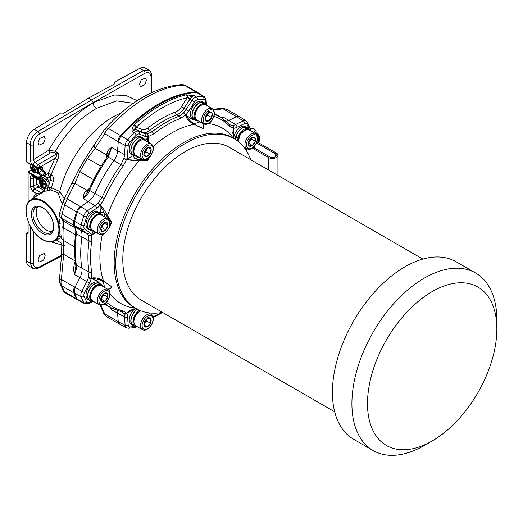 <?xml version="1.0" encoding="UTF-8"?>
<svg xmlns="http://www.w3.org/2000/svg" width="523" height="523" viewBox="0 0 523 523"><rect width="100%" height="100%" fill="white"/><g stroke="black" fill="none" stroke-linecap="round" stroke-linejoin="round"><path stroke-width="0.78" d="M256.08 133.98A4.406 2.543 0 0 0 256.178 133.443L256.178 131.646A4.406 2.543 180 0 1 255.067 133.332M45.468 175.074L48.096 173.61A2.203 1.157 -119.2 0 0 49.626 176.323L46.495 178.068A1.321 0.765 120 0 0 45.593 179.67L43.755 177.67L44.919 175.382L45.174 176.532L47.364 178.572L48.927 181.265L48.757 187.044A2.203 0.83 -165.8 0 1 49.862 187.162A2.203 0.83 -165.8 0 1 51.424 187.764A2.203 1.556 -84.3 0 1 50.483 189.96L46.501 191.032A2.203 1.719 87.7 0 0 47.247 188.175L48.757 187.044A2.203 0.732 -115.8 0 0 48.881 187.522A2.203 0.732 -115.8 0 0 50.483 189.96L56.589 192.189L58.138 193.34L62.198 204.166M37.146 167.929L36.767 167.138L33.322 165.15A2.203 1.275 -60 0 1 34.799 162.496L33.295 159.763A2.203 1.275 0 0 1 30.21 159.75L30.21 144.793L26.562 142.681L26.562 161.803L36.767 167.693L39.421 168.007M475.623 273.013L456.141 261.762A102.488 59.171 120 0 0 377.161 289.219A102.488 59.171 120 0 0 332.425 392.368A102.488 59.171 120 0 0 353.653 439.281L373.134 450.532A102.488 59.171 -60 0 1 351.907 403.612A102.488 59.171 -60 0 1 396.643 300.47A102.488 59.171 -60 0 1 475.623 273.013A102.488 59.171 -60 0 1 496.85 319.932L496.85 328.928A91.473 52.81 120 0 0 432.168 291.586A91.473 52.81 120 0 0 367.492 403.612A91.473 52.81 120 0 0 432.175 440.954A91.473 52.81 120 0 0 496.85 328.928M37.14 172.276A3.857 2.229 -120 0 0 37.218 172.237L38.074 171.74A3.857 2.229 -120 0 0 38.663 168.654A3.857 2.229 -120 0 0 38.552 168.314M37.218 172.237A3.857 2.229 -120 0 0 37.806 169.145A3.857 2.229 -120 0 0 37.427 168.177M37.009 172.355A4.406 2.543 -120 0 0 37.918 172.387A9.917 5.727 -120 0 1 39.957 172.446M44.717 175.061A0.994 0.575 120 0 0 45.364 174.185A0.994 0.575 120 0 0 45.213 173.388A0.994 0.575 120 0 0 44.717 173.44A0.994 0.575 120 0 0 44.069 174.316A0.994 0.575 120 0 0 44.22 175.107A0.994 0.575 120 0 0 44.717 175.061M34.302 188.672A2.203 0.804 133.9 0 0 32.341 190.941L33.322 191.693A2.203 1.275 -60 0 1 34.799 189.045L33.295 186.312L36.512 184.325L36.512 178.716M34.309 177.447L33.295 177.951L33.59 177.049M30.21 177.931L30.21 186.293A2.203 1.275 0 0 0 33.295 186.312L33.295 177.951A2.203 1.275 180 0 1 30.21 177.931C30.288 176.316 31.001 175.591 32.341 175.748A2.203 1.608 -79.1 0 0 33.479 177.009L33.779 177.14A2.203 1.275 -60 0 1 33.322 176.133L36.767 178.121L39.8 178.618L44.233 176.879M50.45 152.84A2.203 1.183 58.3 0 1 48.835 150.179L55.431 151.278L57.68 152.794A2.203 1.36 124.1 0 1 56.549 153.925L54.3 152.402L50.45 152.84L34.799 162.496L38.244 164.49A2.203 1.275 -60 0 0 36.767 167.138A2.203 1.275 0 0 0 39.8 167.183A2.203 1.138 -120 0 0 38.244 164.49L56.549 153.925C56.935 155.338 56.386 156.854 54.889 158.476L48.096 173.61A2.203 0.595 -159.7 0 1 50.966 174.558A2.203 0.595 -159.7 0 1 51.045 174.61L51.81 175.107A2.203 1.347 123.2 0 1 50.391 176.82L50.234 180.507A2.203 0.686 -162.3 0 1 53.248 181.37L51.424 187.764L59.759 191.47L64.29 198.655M133.391 103.273L116.551 100.874L96.467 108.366C86.256 114.694 78.796 120.597 74.089 126.082C66.382 134.359 60.165 142.753 55.431 151.278A2.203 1.36 124.1 0 1 54.3 152.402M139.51 84.38L140.517 86.635L144.812 84.615L146.401 80.254L145.394 77.999L141.099 80.019L139.51 84.38M38.081 259.774L39.127 262.049L43.572 260.121L45.22 255.793L44.174 253.511L39.728 255.446L38.081 259.774M46.501 191.032A24.594 14.199 -120 0 0 44.566 191.307L36.264 196.269M61.864 237.305L60.223 236.873L58.883 235.402C59.557 232.192 59.557 228.263 58.883 223.628L60.328 217.339M38.081 142.792L39.127 145.074L43.572 143.139L45.22 138.817L44.174 136.536L39.728 138.471L38.081 142.792M38.055 179.52L38.055 184.338A1.105 0.634 0 0 0 36.512 184.325L37.604 186.633A1.105 0.405 133.9 0 0 38.591 185.495L38.833 185.685A1.105 0.634 -60 0 1 38.094 187.012L37.604 186.633M40.938 178.689A4.962 2.863 60 0 1 42.768 179.154A4.962 2.863 60 0 1 46.011 183.521A4.962 2.863 60 0 1 45.246 187.496A4.962 2.863 60 0 1 42.768 187.254A4.962 2.863 60 0 1 39.624 183.181A4.962 2.863 60 0 1 39.983 179.134M41.147 178.598A4.962 2.863 60 0 1 42.925 179.062A4.962 2.863 60 0 1 46.161 183.436A4.962 2.863 60 0 1 45.403 187.404A4.962 2.863 60 0 1 45.324 187.45M45.05 186.973A4.406 2.543 60 0 1 42.925 186.711A4.406 2.543 60 0 1 40.068 182.9A4.406 2.543 60 0 1 40.644 179.343M42.768 186.803A4.406 2.543 60 0 1 39.885 182.919A4.406 2.543 60 0 1 40.565 179.382A4.406 2.543 60 0 1 42.768 179.605A4.406 2.543 60 0 1 45.651 183.488A4.406 2.543 60 0 1 44.971 187.018A4.406 2.543 60 0 1 42.768 186.803M42.533 233.382A15.782 9.113 60 0 1 31.38 214.057A15.782 9.113 60 0 1 42.533 207.618A15.782 9.113 60 0 1 43.278 208.076A15.782 9.113 60 0 1 53.666 226.067A15.782 9.113 60 0 1 42.533 233.382M43.651 208.324A14.605 8.433 -120 0 0 43.311 208.121A14.605 8.433 -120 0 0 36.172 207.311A14.605 8.433 -120 0 0 33.727 218.96A14.605 8.433 -120 0 0 43.311 231.977A14.605 8.433 -120 0 0 50.777 232.604A14.605 8.433 -120 0 0 53.634 225.622M118.937 140.347A123.984 71.579 120 0 0 117.852 141.615A385.719 222.693 -60 0 1 117.865 141.445A6.609 3.818 -60 0 1 120.558 135.516A127.285 73.488 -60 0 1 158.253 104.195A127.285 73.488 -60 0 1 195.955 91.989A6.609 3.818 -60 0 1 197.302 92.296A6.609 3.818 -60 0 1 197.701 92.591M37.937 206.762A14.467 8.355 -120 0 0 37.401 218.594A14.467 8.355 -120 0 0 46.429 230.061A14.467 8.355 -120 0 0 52.13 231.349M74.632 227.498A4.406 4.066 -53.6 0 0 74.443 227.374C73.521 226.642 73.527 226.433 74.469 226.76L75.874 230.931A2.203 1.275 0 0 0 75.855 231.094L75.855 231.094A2.203 1.275 0 0 0 76.502 231.996L76.371 233.801C74.835 245.182 74.835 255.623 76.371 265.122C76.783 267.926 76.149 271.058 74.469 274.523C73.527 270.921 73.521 267.214 74.443 263.396L75.436 261.14M77.92 300.058A6.609 3.818 -60 0 1 77.463 299.856A6.609 3.818 -60 0 1 76.521 298.842A127.285 73.488 -60 0 1 73.808 292.841A6.609 3.818 -60 0 1 74.58 287.094A385.719 222.693 -60 0 1 74.671 286.918L75.064 287.147A385.719 222.693 -60 0 1 79.934 277.68A12.121 7.002 120 0 0 81.908 268.319A110.203 63.629 -60 0 1 81.908 236.991A12.121 7.002 120 0 0 79.934 229.911L74.469 226.76L76.502 231.996M205.683 103.868A383.189 221.236 120 0 0 205.434 100.985A4.079 2.354 120 0 0 203.774 99.246A2.203 1.687 -92.6 0 0 202.924 96.369A6.283 3.628 -60 0 1 204.277 96.709L198.152 92.813A6.596 3.805 120 0 0 196.726 92.453A127.266 73.482 120 0 0 159.038 104.665A127.266 73.482 120 0 0 121.343 135.973A6.596 3.805 120 0 0 118.656 141.89A385.699 222.687 120 0 0 118.643 142.047L117.852 141.615M181.527 106.633L186.162 109.497A385.392 222.504 -60 0 1 192.026 100.383A6.283 3.628 -60 0 1 194.844 97.585A6.283 3.628 -60 0 1 196.38 97.017L194.347 95.735A6.387 3.687 120 0 0 192.791 96.317A6.387 3.687 120 0 0 189.921 99.154A385.49 222.563 120 0 0 184.057 108.268A12.349 7.132 -60 0 1 178.323 114.053A12.349 7.132 -60 0 1 176.807 114.779A2.203 1.477 69.5 0 1 175.571 111.981A10.146 5.858 120 0 0 176.82 111.386A10.146 5.858 120 0 0 181.527 106.633A387.693 223.837 -60 0 1 187.28 97.696A125.004 72.174 120 0 0 136.248 127.161L132.182 131.626C131.822 129.325 132.417 127.167 133.966 125.154L134.293 124.834A127.207 73.442 -60 0 1 160.26 105.417A127.207 73.442 -60 0 1 186.227 94.846L194.347 95.735L187.28 97.696A2.203 1.589 -102.9 0 0 186.227 94.846M248.164 128.397A9.917 5.727 120 0 0 247.144 127.488L245.581 126.586A9.917 5.727 120 0 0 243.169 126.161A9.917 5.727 120 0 0 233.689 137.967M247.144 127.488A9.917 5.727 120 0 0 244.725 127.056A9.917 5.727 120 0 0 235.2 139.321M135.215 308.531A9.917 5.727 120 0 0 133.437 310.152A9.917 5.727 120 0 0 131.299 324.528L132.862 325.424A9.917 5.727 120 0 0 134.163 325.855M137.137 309.165A9.917 5.727 120 0 0 134.999 311.054A9.917 5.727 120 0 0 132.862 325.424M133.725 308.877A2.752 1.275 -128.3 0 0 133.731 308.949L126.769 313.329A2.203 1.674 154.7 0 1 123.833 313.996L121.983 311.898M100.573 284.198A9.917 5.727 120 0 0 99.553 283.289L97.991 282.387A9.917 5.727 120 0 0 95.578 281.962A9.917 5.727 120 0 0 87.158 289.945A9.917 5.727 120 0 0 88.073 299.568L89.636 300.47A9.917 5.727 120 0 0 90.93 300.902M99.553 283.289A9.917 5.727 120 0 0 97.134 282.865A9.917 5.727 120 0 0 88.72 290.84A9.917 5.727 120 0 0 89.636 300.47M100.573 213.606A9.917 5.727 120 0 0 99.553 212.698L97.991 211.795A9.917 5.727 120 0 0 89.073 215.986A9.917 5.727 120 0 0 86.615 227.355A9.917 5.727 120 0 0 88.073 228.976L89.636 229.878A9.917 5.727 120 0 0 90.93 230.31M99.553 212.698A9.917 5.727 120 0 0 90.629 216.888A9.917 5.727 120 0 0 88.171 228.25A9.917 5.727 120 0 0 89.636 229.878M143.805 138.732A9.917 5.727 120 0 0 142.779 137.824L141.223 136.921A9.917 5.727 120 0 0 129.724 146.348A9.917 5.727 120 0 0 131.299 154.102L132.862 155.004A9.917 5.727 120 0 0 134.163 155.436M142.779 137.824A9.917 5.727 120 0 0 131.286 147.251A9.917 5.727 120 0 0 132.862 155.004M204.938 103.436A9.917 5.727 120 0 0 203.911 102.528L202.355 101.625A9.917 5.727 120 0 0 194.569 104.437A9.917 5.727 120 0 0 192.438 118.806L193.994 119.708A9.917 5.727 120 0 0 195.295 120.14M203.911 102.528A9.917 5.727 120 0 0 196.132 105.332A9.917 5.727 120 0 0 193.994 119.708M203.99 124.16L203.316 128.58L194.053 124.265C189.463 122.055 186.606 118.996 185.475 115.086A2.203 0.804 -136.8 0 0 183.41 112.968L183.645 112.713A12.454 7.191 120 0 0 186.162 109.497L188.685 111.131A14.657 8.46 -60 0 1 185.73 114.923L185.508 115.067A2.203 1.216 175.8 0 1 185.475 115.086L180.363 118.505A108.215 62.479 120 0 0 167.046 124.847A108.215 62.479 120 0 0 153.723 133.881L148.199 136.608A2.203 1.582 -97.2 0 0 147.257 133.842L152.069 131.835A109.863 63.427 -60 0 1 165.588 122.657A109.863 63.427 -60 0 1 179.114 116.217L183.41 112.968A2.203 0.83 -138 0 1 185.508 115.067L190.104 120.885L194.275 123.997L194.053 124.265A101.325 58.498 -60 0 0 171.544 133.071A101.325 58.498 -60 0 0 153.082 146.518M162.548 312.408A98.082 56.628 -60 0 1 137.327 309.263A98.082 56.628 -60 0 1 120.741 231.101A98.082 56.628 -60 0 1 185.142 143.564A98.082 56.628 -60 0 1 235.376 139.432A98.082 56.628 -60 0 1 250.713 159.705M237.318 140.765A9.643 5.57 120 0 1 237.514 139.098L235.827 136.889A9.643 5.57 120 0 0 235.383 139.432L233.859 138.464L233.435 128.168L229.741 126.357A108.215 62.479 120 0 0 213.946 116.309M250.491 130.691A9.643 5.57 120 0 0 248.955 128.848L247.006 127.723A9.643 5.57 120 0 0 244.653 127.311A9.643 5.57 120 0 0 236.187 135.79L237.775 138.013L238.56 137.915M248.955 128.848A9.643 5.57 120 0 0 246.601 128.436A9.643 5.57 120 0 0 237.775 138.013M106.587 302.268A108.215 62.479 120 0 0 123.18 310.924L126.592 313.212L135.719 308.426L137.327 309.263A9.643 5.57 120 0 0 135.078 311.211A9.643 5.57 120 0 0 132.999 325.188L134.947 326.313A9.643 5.57 120 0 0 137.314 326.725M139.451 310.276A9.643 5.57 120 0 0 137.026 312.336A9.643 5.57 120 0 0 134.947 326.313M102.9 286.493A9.643 5.57 120 0 0 101.364 284.649L99.416 283.525A9.643 5.57 120 0 0 97.062 283.113A9.643 5.57 120 0 0 88.884 290.873A9.643 5.57 120 0 0 89.773 300.228L91.721 301.353A9.643 5.57 120 0 0 94.068 301.764A9.643 5.57 120 0 0 94.088 301.764M101.364 284.649A9.643 5.57 120 0 0 99.01 284.237A9.643 5.57 120 0 0 90.832 291.997A9.643 5.57 120 0 0 91.721 301.353M102.9 215.901A9.643 5.57 120 0 0 102.783 215.639A9.643 5.57 120 0 0 101.364 214.057A9.643 5.57 120 0 0 92.689 218.137A9.643 5.57 120 0 0 90.296 229.185A9.643 5.57 120 0 0 91.721 230.761A9.643 5.57 120 0 0 94.088 231.173M101.364 214.057L99.416 212.933A9.643 5.57 120 0 0 90.741 217.012A9.643 5.57 120 0 0 88.348 228.061A9.643 5.57 120 0 0 89.773 229.636L91.721 230.761M146.126 141.027A9.643 5.57 120 0 0 144.59 139.183L142.642 138.059A9.643 5.57 120 0 0 131.463 147.225A9.643 5.57 120 0 0 132.999 154.762L134.947 155.887A9.643 5.57 120 0 0 137.294 156.305L137.301 156.292M144.59 139.183A9.643 5.57 120 0 0 133.411 148.349A9.643 5.57 120 0 0 134.947 155.887M196.079 120.591A9.643 5.57 120 0 1 195.053 119.662L192.712 117.891A9.643 5.57 120 0 0 194.131 119.466L196.079 120.591A9.643 5.57 120 0 0 198.446 121.003M207.265 105.731A9.643 5.57 120 0 0 205.722 103.887L203.774 102.763A9.643 5.57 120 0 0 196.21 105.496A9.643 5.57 120 0 0 192.418 117.139L194.661 119.015L195.341 118.276M205.722 103.887A9.643 5.57 120 0 0 198.158 106.62A9.643 5.57 120 0 0 194.661 119.015M251.373 137.909A5.093 2.942 -60 0 1 253.23 137.072A5.093 2.942 -60 0 1 254.734 137.477L255.276 141.269L252.472 145.492L249.118 145.924L248.569 142.125L251.373 137.909L254.734 137.477A5.093 2.942 -60 0 1 255.276 141.269A5.093 2.942 -60 0 1 252.472 145.492A5.093 2.942 -60 0 1 249.118 145.924A5.093 2.942 -60 0 1 248.569 142.125A5.093 2.942 -60 0 1 251.373 137.909M150.461 323.24A5.093 2.942 -60 0 1 149.009 325.43A5.093 2.942 -60 0 1 147.166 326.816L144.263 326.032L144.662 321.678L147.95 318.102L150.853 318.886L150.461 323.24L147.166 326.816A5.093 2.942 -60 0 1 144.263 326.032A5.093 2.942 -60 0 1 144.662 321.678A5.093 2.942 -60 0 1 147.95 318.102A5.093 2.942 -60 0 1 150.853 318.886A5.093 2.942 -60 0 1 150.461 323.24L146.564 320.991L144.917 322.783A4.406 2.543 -60 0 1 144.211 323.436M104.881 301.294A5.093 2.942 -60 0 1 103.024 302.131A5.093 2.942 -60 0 1 101.527 301.725L100.978 297.933L103.783 293.71L107.143 293.279L107.686 297.071L104.881 301.294L101.527 301.725A5.093 2.942 -60 0 1 100.978 297.933A5.093 2.942 -60 0 1 103.783 293.71A5.093 2.942 -60 0 1 107.143 293.279A5.093 2.942 -60 0 1 107.686 297.071A5.093 2.942 -60 0 1 104.881 301.294L100.913 299.051M102.201 231.493A5.093 2.942 -60 0 1 101.037 230.486A5.093 2.942 -60 0 1 100.756 228.525L102.881 223.942L106.463 222.327L107.908 225.295L105.783 229.878L102.201 231.493L100.756 228.525A5.093 2.942 -60 0 1 102.881 223.942A5.093 2.942 -60 0 1 106.463 222.327A5.093 2.942 -60 0 1 107.908 225.295A5.093 2.942 -60 0 1 105.783 229.878A5.093 2.942 -60 0 1 102.201 231.493M144.002 154.723A5.093 2.942 -60 0 1 144.204 152.468A5.093 2.942 -60 0 1 145.309 150.094L148.865 147.408L151.121 149.349L149.813 153.978L146.257 156.665L144.002 154.723L145.309 150.094A5.093 2.942 -60 0 1 148.865 147.408A5.093 2.942 -60 0 1 151.121 149.349A5.093 2.942 -60 0 1 149.813 153.978A5.093 2.942 -60 0 1 146.257 156.665A5.093 2.942 -60 0 1 144.002 154.723M205.794 115.956A5.093 2.942 -60 0 1 207.245 113.772A5.093 2.942 -60 0 1 209.089 112.38L211.992 113.164L211.599 117.525L208.304 121.101L205.402 120.316L205.794 115.956L209.089 112.38A5.093 2.942 -60 0 1 211.992 113.164A5.093 2.942 -60 0 1 211.599 117.525A5.093 2.942 -60 0 1 208.304 121.101A5.093 2.942 -60 0 1 205.402 120.316A5.093 2.942 -60 0 1 205.794 115.956M251.112 138.157A4.406 2.543 -60 0 1 250.929 139.079A4.406 2.543 -60 0 1 249.974 141.132A4.406 2.543 -60 0 1 248.51 142.727M103.521 293.959A4.406 2.543 -60 0 1 103.338 294.88A4.406 2.543 -60 0 1 102.384 296.933A4.406 2.543 -60 0 1 100.919 298.528M103.515 223.458A4.406 2.543 -60 0 1 102.953 225.335A4.406 2.543 -60 0 1 101.691 227.23A4.406 2.543 -60 0 1 100.88 227.963M146.734 148.65A4.406 2.543 -60 0 1 146.571 149.415A4.406 2.543 -60 0 1 144.198 153.03L145.917 151.729L149.813 153.978M207.873 113.321A4.406 2.543 -60 0 1 206.055 117.06A4.406 2.543 -60 0 1 205.343 117.721M37.859 170.465A3.635 2.099 -120 0 0 37.689 169.217M34.407 172.616A3.014 1.739 -120 0 0 35.564 170.073A3.014 1.739 -120 0 0 32.779 167.131A3.014 1.739 -120 0 0 31.622 169.674A3.014 1.739 -120 0 0 34.407 172.616M33.197 168.694L32.452 169.609L32.753 168.955A9.911 7.472 -84.3 0 1 32.583 167.824L33.086 167.87A9.911 7.472 -84.3 0 0 33.256 169.007L33.969 169.759A9.911 3.105 163.5 0 0 34.864 169.753A9.512 3.465 80.9 0 0 35.074 170.452A9.911 3.105 163.5 0 1 34.178 170.459L33.877 171.113L34.943 170.021M34.087 171.59L33.832 172.028A9.512 5.322 134.9 0 0 34.08 172.06A9.512 5.322 134.9 0 0 34.335 172.08A9.911 7.472 -84.3 0 1 33.877 171.113M422.846 259.081L229.224 147.296A88.165 50.901 120 0 0 161.287 170.916A88.165 50.901 120 0 0 122.8 259.643A88.165 50.901 120 0 0 141.06 299.999L334.681 411.791M32.583 167.824L33.093 167.89M32.452 169.609A9.911 3.105 163.5 0 1 31.844 169.445A9.512 8.956 -39.2 0 0 32.053 170.152L33.616 169.615M33.832 172.028A9.911 7.472 -84.3 0 1 33.374 171.06L32.661 170.308A9.911 3.105 163.5 0 1 32.053 170.152M37.663 169.132A3.635 2.099 -120 0 0 37.257 168.125M146.564 320.991L146.741 319.03A4.406 2.543 -60 0 1 144.917 322.783L144.198 323.567M207.879 113.314L207.703 115.276L205.33 117.845M146.8 148.597L145.917 151.729M103.946 223.197L101.887 227.629L100.854 228.093M103.652 293.841L103.789 294.822L100.985 299.045M251.236 138.039L251.38 139.02L248.503 143.25M208.095 110.915L211.992 113.164M207.703 115.276L211.599 117.525M205.304 119.368L208.304 121.101M148.257 147.702L151.121 149.349M142.361 154.416L146.257 156.665M101.887 227.629L105.783 229.878M104.116 223.105L107.908 225.295M103.789 294.822L107.686 297.071M144.171 325.09L147.166 326.816M146.956 316.637L150.853 318.886M251.38 139.02L255.276 141.269M248.575 143.243L252.472 145.492M195.053 119.662L195.7 118.963M237.514 139.098L238.298 139M148.271 142.263L148.199 136.608A2.203 1.157 178 0 1 148.159 136.627A2.203 1.556 -96.2 0 0 147.257 133.842L147.002 133.875A2.203 1.654 -96.6 0 1 147.931 136.745A14.657 8.46 -60 0 1 144.969 136.366A2.203 1.798 -66.9 0 0 144.492 133.555A12.454 7.191 120 0 0 147.002 133.875M235.827 136.889L236.86 136.758M95.278 231.866L91.29 235.134A2.203 1.157 62 0 1 91.29 235.173L91.695 241.325A108.215 62.479 120 0 0 91.695 272.084L91.29 278.216C95.225 277.236 99.305 278.184 103.528 281.06L103.41 281.381L98.631 279.328L102.665 281.008M106.869 289.029C109.621 289.082 111.314 288.506 111.948 287.317C109.791 284.996 106.94 283.015 103.41 281.381M102.318 234.454A101.325 58.498 -60 0 0 103.528 281.06L111.942 286.983L108.405 289.716M138.628 157.057A16.115 9.303 -60 0 1 135.228 158.894L126.618 159.365A2.203 1.713 118 0 1 126.592 159.41L123.18 166.124A108.215 62.479 120 0 0 104.345 198.753L100.239 205.062C102.711 207.533 105.143 211.044 107.535 215.594L106.869 216.267L104.11 212.796A2.752 1.85 -9.9 0 0 100.351 213.24L100.037 205.382A2.203 0.667 -137 0 0 97.919 203.212L101.933 197.694A109.863 63.427 -60 0 1 121.055 164.568L123.833 158.332A12.454 7.191 120 0 0 124.526 154.625A385.392 222.504 -60 0 1 125.167 145.42A6.283 3.628 -60 0 1 127.723 139.785A126.958 73.298 -60 0 1 134.267 132.881L132.182 131.626A6.387 3.687 120 0 1 133.744 130.404A6.387 3.687 120 0 1 136.614 129.933L138.621 131.214A385.392 222.504 -60 0 1 144.492 133.555L142.478 132.273A385.49 222.563 120 0 0 136.614 129.933A2.203 1.791 -69.6 0 1 136.013 127.292A2.203 0.935 43.1 0 0 133.966 125.154M109.385 227.067L111.196 222.131L106.869 216.267M150.729 155.691L147.251 160.777L139.36 160.463A101.325 58.498 -60 0 0 107.535 215.594L111.772 222.334L109.078 227.825M144.969 136.366A383.189 221.236 120 0 0 139.138 134.045A4.079 2.354 120 0 0 137.307 134.339A4.079 2.354 120 0 0 136.307 135.124A124.755 72.03 120 0 0 129.881 141.91A4.079 2.354 120 0 0 128.22 145.571A383.189 221.236 120 0 0 127.579 154.723A14.657 8.46 -60 0 1 126.769 159.084L126.618 159.365A2.203 0.543 -164.8 0 1 123.735 158.678A2.203 0.569 -163.7 0 0 126.592 159.41C129.985 160.319 134.241 160.672 139.36 160.463L139.615 159.548L146.8 160.371L150.225 156.331M194.275 123.997C197.387 126.193 200.499 127.671 203.624 128.436C204.421 127.337 204.088 125.585 202.623 123.173M190.346 121.127L193.582 123.546M190.267 121.029A2.752 2.21 137.7 0 1 190.437 118.146L185.73 114.923A2.203 0.713 -136.1 0 0 183.645 112.713M147.323 141.72L148.159 136.627L145.832 140.439M123.833 158.332A2.203 0.667 -163 0 0 126.769 159.084L133.731 155.416A2.752 1.85 69.9 0 0 135.228 158.894L139.615 159.548M96.67 208.265A383.189 221.236 120 0 0 89.06 213.391A2.203 1.144 -124.6 0 0 87.406 210.821A385.392 222.504 -60 0 1 95.062 205.663A2.203 1.183 -123.3 0 1 96.67 208.265A14.657 8.46 -60 0 0 100.037 205.382L98.167 202.957A2.203 0.569 -136.3 0 1 100.239 205.062A2.203 1.713 122 0 1 100.207 205.108L104.11 212.796A16.115 9.303 -60 0 1 104.214 216.659M96.225 232.408L91.29 235.173A2.203 1.582 157.2 0 1 88.426 235.742L88.322 235.507A12.454 7.191 120 0 0 86.792 233.493A385.392 222.504 -60 0 1 81.83 229.584A6.283 3.628 -60 0 1 81.098 224.975A126.958 73.298 -60 0 1 83.804 215.855A6.283 3.628 -60 0 1 87.406 210.821L81.098 206.951A6.596 3.805 120 0 0 77.319 212.233A127.266 73.482 120 0 0 74.599 221.373A6.596 3.805 120 0 0 75.371 226.211A385.699 222.687 120 0 0 75.456 226.276L74.671 225.851A385.719 222.693 -60 0 1 74.58 225.773A6.609 3.818 -60 0 1 73.808 220.928A127.285 73.488 -60 0 1 76.521 211.789A6.609 3.818 -60 0 1 80.313 206.487A385.719 222.693 -60 0 1 80.457 206.389A123.984 71.579 120 0 0 79.901 207.964M98.834 279.4A2.752 2.21 -77.7 0 0 96.415 280.988L91.29 278.262L88.426 277.491A2.203 0.804 -163.2 0 0 91.29 278.216A2.203 1.216 64.2 0 1 91.29 278.262L98.958 279.419M128.22 325.162A2.203 1.392 174.9 0 1 125.167 325.365A6.283 3.628 -60 0 0 126.527 327.797L128.423 328.209A2.203 1.687 87.4 0 0 129.881 326.908A4.079 2.354 120 0 1 128.22 325.162A383.189 221.236 120 0 1 127.579 316.748A14.657 8.46 -60 0 0 126.769 313.329L123.735 313.787A2.203 1.739 153.9 0 0 126.592 313.212L130.319 310.296L135.751 308.446M232.768 132.888L233.435 128.168A2.203 1.739 -93.9 0 0 232.5 125.402L232.728 125.383A12.454 7.191 120 0 0 235.592 124.526A385.392 222.504 -60 0 1 243.241 120.852A6.283 3.628 -60 0 1 246.026 120.813L239.9 116.917A6.596 3.805 120 0 0 236.978 116.956A385.699 222.687 120 0 0 236.847 117.015L236.056 116.551A385.719 222.693 -60 0 1 236.2 116.485A6.609 3.818 -60 0 1 239.05 116.4A6.609 3.818 -60 0 1 239.449 116.694M203.774 99.246A124.755 72.03 120 0 0 197.348 99.886A4.079 2.354 120 0 0 196.347 100.253A4.079 2.354 120 0 0 194.517 102.07L187.528 97.553A2.203 1.484 -99.1 0 0 186.58 94.781M180.363 118.505A2.203 1.477 -110.5 0 0 179.114 116.217L176.807 114.779A109.98 63.499 120 0 0 163.268 121.225A109.98 63.499 120 0 0 149.728 130.41A12.349 7.132 -60 0 1 148.212 131.443A12.349 7.132 -60 0 1 142.478 132.273A2.203 1.798 -66.9 0 1 141.995 129.462A387.693 223.837 -60 0 0 136.248 127.161A2.203 0.85 -132.8 0 0 134.293 124.834M89.06 213.391A4.079 2.354 120 0 0 86.72 216.666A124.755 72.03 120 0 0 84.059 225.622A4.079 2.354 120 0 0 84.536 228.616A383.189 221.236 120 0 0 89.466 232.5A14.657 8.46 -60 0 1 91.27 234.873L91.29 235.134A2.203 1.556 156.2 0 1 88.426 235.742L89.093 240.913L76.371 233.801A2.203 1.026 -172.2 0 1 75.724 232.925L75.796 229.97M88.322 235.507A2.203 1.654 156.6 0 0 91.27 234.873L93.427 231.212M252.276 148.133L268.521 157.515A5.511 3.184 0 0 0 274.529 158.201A5.511 3.184 0 0 0 277.929 155.266A5.511 3.184 0 0 0 276.314 153.01L258.454 142.701M253.269 147.355L269.691 156.835A3.857 2.229 0 0 0 273.895 157.318A3.857 2.229 0 0 0 276.275 155.266A3.857 2.229 0 0 0 275.15 153.69L257.303 143.387M259.683 140.602L259.683 136.627L258.395 138.451L258.395 142.38L259.683 140.602L258.166 142.884A1.105 0.634 -120 0 0 258.395 142.38L256.152 143.675M249.17 128.985A124.755 72.03 120 0 0 246.934 124.167A4.079 2.354 120 0 0 244.594 123.598A383.189 221.236 120 0 0 236.984 127.252A14.657 8.46 -60 0 1 233.618 128.259L233.461 128.181A2.203 1.765 -95 0 0 232.5 125.402L230.048 124.866L221.863 118.028L215.09 113.726A110.203 63.629 -60 0 0 214.469 113.341M232.728 125.383A2.203 1.674 -94.7 0 1 233.618 128.259L233.31 136.477M80.457 206.389L80.843 206.618A385.719 222.693 -60 0 1 88.367 201.551A12.121 7.002 120 0 0 94.794 193.634A110.203 63.629 -60 0 1 113.975 160.411A12.121 7.002 120 0 0 117.616 150.886A385.719 222.693 -60 0 1 118.244 141.844M89.466 282.982A383.189 221.236 120 0 0 84.536 292.56L81.83 291.246A385.392 222.504 -60 0 1 86.792 281.609L89.466 282.982A14.657 8.46 -60 0 0 91.27 278.524A2.203 0.713 -163.9 0 1 88.322 277.824L89.093 272.143A109.863 63.427 -60 0 1 89.093 240.913A2.203 1.033 -172 0 0 91.695 241.325M74.599 293.279A127.266 73.482 120 0 0 77.319 299.28A6.596 3.805 120 0 0 78.339 300.333L84.778 303.693A6.283 3.628 -60 0 1 83.804 302.686A126.958 73.298 -60 0 1 81.098 296.698A6.283 3.628 -60 0 1 81.83 291.246L75.371 287.552A6.596 3.805 120 0 0 74.599 293.279L81.098 296.698A2.203 1.634 158.6 0 0 84.059 296.103A124.755 72.03 120 0 0 86.72 301.987A2.203 1.687 152.6 0 1 83.804 302.686L77.319 299.28M105.143 303.608A109.863 63.427 -60 0 0 112.033 308.256L104.92 304.549A110.203 63.629 -60 0 1 104.273 304.203M108.137 155.409A4.406 2.863 12.4 0 0 106.908 153.174C107.83 150.434 109.425 148.532 111.693 147.473L108.183 157.07C100.527 168.275 94.317 179.461 89.564 190.614C88.178 193.902 86.112 196.583 83.36 198.655C83.026 196.203 83.68 193.876 85.321 191.68L89.57 188.313M127.579 154.723A2.203 1.183 -176.7 0 1 124.526 154.625L111.693 147.473L107.267 156.769A2.203 0.346 -145.3 0 1 108.183 157.07L123.18 166.124M104.345 198.753L88.812 190.039L83.36 198.655L95.062 205.663A12.454 7.191 120 0 0 97.919 203.212M80.843 206.618L81.228 206.86A385.699 222.687 120 0 0 81.098 206.951M91.695 272.084A2.203 1.477 170.5 0 1 89.093 272.143L76.371 265.122A2.203 1.484 170.7 0 1 75.73 264.278L75.842 266.475L74.469 274.523L86.792 281.609A12.454 7.191 120 0 0 88.322 277.824M75.064 287.147L75.456 287.382A385.699 222.687 120 0 0 75.371 287.552M111.111 307.779L111.693 309.779L110.222 307.315M111.399 307.929L111.693 309.779L117.616 313.199A12.121 7.002 120 0 0 116.956 310.407M119.669 324.162A6.609 3.818 -60 0 1 119.211 323.959A6.609 3.818 -60 0 1 117.865 321.449A385.719 222.693 -60 0 1 117.852 321.292L118.643 321.743A385.699 222.687 120 0 0 118.656 321.887A6.596 3.805 120 0 0 120.081 324.437L126.527 327.797M226.178 121.218A12.121 7.002 120 0 0 228.93 120.395A385.719 222.693 -60 0 1 236.448 116.779M220.876 117.4L223.922 117.505L222.033 118.139M236.984 127.252A2.203 1.36 -116.4 0 0 235.592 124.526L223.922 117.505L221.772 117.969M40.238 180.618L40.624 180.84L40.624 183.089L40.781 180.749L40.238 180.618L40.238 182.867L40.624 183.089M41.402 180.389L41.794 180.618L41.794 184.665L41.951 180.527L41.402 180.389L41.402 184.442L41.794 184.665M42.964 186.24L42.572 186.011L42.572 180.167L42.964 180.389L42.964 183.089L45.298 184.442L45.298 184.887L42.964 183.54L42.964 186.24L43.121 183.632M107.869 155.854A4.406 2.438 1.8 0 0 106.718 154.716L106.908 153.174M106.346 158.123L106.718 154.716M88.413 190.908A4.406 2.517 56.6 0 1 86.713 190.522M88.178 191.379A4.406 2.994 43.3 0 1 85.321 191.68M89.466 232.5A2.203 1.798 126.9 0 1 86.792 233.493L79.934 229.911A385.719 222.693 -60 0 1 75.064 226.073M74.763 225.459A123.984 71.579 120 0 0 74.671 225.851M75.632 263.67A4.406 0.399 18.2 0 1 74.443 263.396M74.671 286.918A123.984 71.579 120 0 0 75.09 288.16M118.244 321.521A385.719 222.693 -60 0 1 117.616 313.199L124.526 316.899A12.454 7.191 120 0 0 123.833 313.996M42.572 180.167L43.121 180.298L42.964 183.089M45.298 184.887L45.455 184.351L43.121 182.998M195.955 91.989L184.129 85.157L184.939 85.157L197.302 92.296M117.865 141.445L104.731 133.738C105.267 131.861 106.6 130.175 108.738 128.691A127.285 73.488 120 0 1 146.433 97.37A127.285 73.488 120 0 1 184.129 85.157L182.553 84.563L184.939 85.157M120.558 135.516L108.738 128.691L104.62 129.338L104.227 129.828A4.406 3.158 -144.7 0 1 104.469 129.547M104.731 133.738A4.406 3.158 -144.7 0 1 104.227 129.828L104.201 129.867A4.406 3.216 -144.8 0 1 104.214 129.848M107.79 155.985A4.406 2.445 1.8 0 0 106.712 154.978L95.147 148.303A4.406 3.341 -147.7 0 1 94.539 144.283L104.201 129.867A4.406 3.216 -144.8 0 0 104.705 133.849L95.147 148.303L87.576 158.391A99.187 57.262 120 0 0 79.842 171.779L74.894 183.383L67.153 198.884L80.313 206.487M74.58 225.773L61.42 218.176A4.406 4.361 155.2 0 1 59.825 216.352L59.557 213.338L63.205 201.074L64.702 204.957L67.153 198.884A4.406 3.216 24.8 0 0 63.453 200.44L71.108 184.867A4.406 3.341 -152.4 0 1 74.894 183.383L86.968 190.359A4.406 2.523 56.7 0 0 88.485 190.758M63.309 200.832A4.406 3.158 24.7 0 1 63.433 200.486L63.433 200.486A4.406 3.158 24.7 0 1 67.068 198.962M59.687 216.025A4.406 4.347 -20.3 0 0 61.374 218.13L61.982 214.103L73.808 220.928M59.622 213.234C59.321 213.58 60.106 213.868 61.982 214.103A127.285 73.488 120 0 1 64.702 204.957L76.521 211.789M75.489 234.768L63.231 227.688L63.636 221.255L61.374 218.13M61.995 219.3L61.936 225.89A4.406 2.34 -176.3 0 0 63.231 227.688A99.187 57.262 120 0 0 63.231 240.312L63.636 254.328L61.374 279.628A4.406 0.811 -176.7 0 0 59.426 280.184L59.91 283.237L61.982 286.009C60.897 284.362 60.688 282.237 61.374 279.628M73.808 292.841L61.982 286.009A127.285 73.488 120 0 0 64.702 292.017L65.107 292.723L77.463 299.856M76.521 298.842L63.394 290.951L59.91 283.237M100.932 305.19L104.731 313.963A4.406 1.314 155 0 1 103.829 313.617L103.829 313.617A4.406 1.314 155 0 1 103.809 313.565M106.888 316.84L104.731 313.963M239.05 116.4L226.688 109.261L223.151 108.856A4.406 1.314 -95 0 0 222.399 108.248L222.399 108.248A4.406 1.314 -95 0 0 222.34 108.261M236.2 116.485L223.151 108.856M226.688 109.261L222.288 108.261A4.406 1.255 -95.7 0 1 223.033 108.889L213.652 109.948M94.539 144.283L85.883 157.586L78.313 170.714A97.115 56.066 -60 0 1 85.883 157.6L101.135 166.222M63.446 200.466A4.406 3.216 24.8 0 1 63.453 200.44L63.205 201.074M74.848 227.727L63.636 221.255A4.406 4.367 133.9 0 1 62.871 220.667L59.825 216.352A4.406 4.361 155.2 0 1 59.753 216.182M75.273 261.042L63.636 254.328A4.406 1.046 -174 0 0 61.544 254.995L61.943 238.547A4.406 2.733 176 0 0 63.231 240.312L74.599 246.876M59.432 280.151A4.406 0.889 3.7 0 1 59.426 280.106A4.406 0.889 3.7 0 1 61.42 279.498L74.58 287.094M100.07 305.066L103.783 313.519A4.406 1.255 -24.3 0 0 104.705 313.846L117.865 321.449M61.773 235.285A2.203 1.987 -20.9 0 0 58.883 235.402A23.725 13.696 60 0 1 54.32 241.07L61.864 237.337M62.034 224.145L58.883 223.628A23.725 13.696 60 0 0 42.906 200.917A23.725 13.696 60 0 0 30.609 200.008L36.342 196.21M44.919 190.431L44.566 191.307L43.435 190.091A1.105 0.634 120 0 0 44.167 188.764L44.919 190.431A1.105 0.869 -11.8 0 1 44.102 190.83L41.199 192.739A2.203 1.223 56.6 0 0 42.108 192.928M60.629 217.862A2.203 0.399 12.7 0 1 60.223 217.731M61.819 236.422A2.203 2.125 -55.1 0 0 60.223 236.873M53.248 181.37C53.967 178.735 53.49 176.65 51.81 175.107M137.163 100.717L125.938 95.395L114.151 95.036L93.186 102.626L39.473 134.163C35.734 136.791 33.675 140.341 33.295 144.806L33.295 159.763L48.835 150.179C60.818 128.874 75.6 113.105 93.186 102.881C93.238 105.077 94.33 106.908 96.467 108.366M42.736 170.138L42.736 167.242L41.945 166.752L39.8 167.785L39.8 167.183L54.889 158.476L57.661 159.894L51.045 174.61A2.203 1.347 123.2 0 1 49.626 176.323L50.391 176.82L47.364 178.572A1.321 0.765 120 0 0 46.462 180.167L45.593 179.67M38.833 185.685L44.167 188.764A26.797 15.474 60 0 1 47.247 188.175L47.09 184.92A1.321 0.765 180 0 0 48.927 184.933L50.234 180.507L48.927 181.265A1.321 0.765 180 0 1 47.09 181.246L46.462 180.167M33.295 144.806A2.203 1.275 0 0 1 30.21 144.793C30.399 139.517 32.962 135.078 37.904 131.476A2.203 1.216 59.6 0 1 39.473 134.163M36.447 196.125A2.203 1.791 52.5 0 0 36.558 193.562L41.199 192.739L34.799 189.045L38.094 187.012L43.435 190.091M33.295 230.97L33.295 263.095C33.675 267.142 35.734 268.391 39.473 266.848A2.203 1.281 62.2 0 1 38.97 267.881C36.362 269.103 34.211 269.195 32.524 268.142L30.21 263.082L30.21 226.06M26.562 142.681A11.022 6.361 -60 0 1 34.145 129.305L37.904 131.476L91.63 99.926L143.511 70.5L148.754 70.036M57.661 159.894C59.184 157.09 59.191 154.723 57.68 152.794M43.755 177.67L42.879 178.245L42.762 177.846M43.213 177.042A1.654 0.954 -114.8 0 1 42.801 177.833L39.388 179.409A1.654 0.954 -114.8 0 0 39.8 178.618L39.8 177.565L36.767 177.565L37.146 176.898L39.421 176.885L41.565 175.689L36.401 172.708M39.388 179.409L37.499 179.291L36.767 177.565L28.118 172.57A1.654 0.954 60 0 1 28.118 172.583L28.118 202.551M34.145 129.305L59.681 113.798L62.407 113.988L88.511 98.121L91.63 99.926L93.186 102.626L145.054 73.207C148.669 71.592 150.657 72.802 151.023 76.835L151.023 92.885M145.054 73.207A2.203 1.327 60.4 0 0 143.511 70.5L139.759 68.336L114.23 82.301L115.099 83.19L114.615 83.843L114.615 82.529M114.23 82.301L114.23 84.053M26.935 162.032L26.562 161.803M31.347 168.733A1.654 0.954 60 0 0 30.844 168.308L30.458 168.086L30.458 164.235M26.948 233.546L28.118 232.872A1.654 0.954 60 0 1 27.778 233.631A1.654 0.954 60 0 1 26.948 233.546L26.562 233.323L26.562 260.97L30.21 263.082A2.203 1.275 180 0 0 33.295 263.095M28.118 232.421L26.562 233.323M32.524 268.142L28.843 266.017A11.022 6.361 -60 0 1 26.562 260.97M139.759 68.336A11.022 6.361 -60 0 1 145.067 67.905L148.741 70.03M39.421 176.885L39.8 177.565L41.945 176.369L41.565 175.689L41.977 174.832M88.511 98.121L114.615 83.843M31.602 169.825L28.425 171.858L28.118 172.57M28.118 232.872L28.118 221.471M39.356 168.171A9.917 5.727 -120 0 0 41.99 170.243L41.212 170.694L44.717 172.721A1.876 1.079 120 0 0 43.494 174.368A1.876 1.079 120 0 0 43.782 175.872A1.876 1.079 120 0 0 44.717 175.78L46.044 173.486L44.717 172.721L42.533 169.929A9.917 5.727 -120 0 1 41.977 169.589L41.977 167.229L42.736 167.242M39.951 167.909A9.917 5.727 -120 0 0 41.977 169.589M41.99 170.243L42.533 169.929L45.651 172.629M41.212 170.694A1.876 1.079 120 0 0 39.983 172.348A1.876 1.079 120 0 0 40.271 173.845L43.782 175.872M432.175 440.954L424.382 445.452A102.488 59.171 -60 0 1 373.134 450.532M253.433 132.391A3.308 1.909 0 0 0 254.694 129.854A3.308 1.909 0 0 0 250.36 129.018A3.308 1.909 0 0 0 250.295 129.031M49.862 187.162A2.203 0.817 -17.7 0 0 48.881 187.522M30.21 159.75C30.406 162.038 31.445 163.836 33.322 165.15M45.174 176.532L44.194 176.983M61.976 239.083A79.718 46.024 -60 0 1 61.25 237.638M58.138 193.34A2.203 1.249 -50.6 0 0 59.759 191.47A79.718 46.024 -60 0 1 113.027 116.923A79.718 46.024 -60 0 1 121.088 112.942M38.055 184.338L38.591 185.495M42.533 239.416A23.169 13.376 -120 0 0 58.916 229.957A23.169 13.376 -120 0 0 42.533 201.577A23.169 13.376 -120 0 0 26.15 211.037A23.169 13.376 -120 0 0 42.533 239.416M121.343 135.973L127.723 139.785A2.203 0.621 -138 0 1 129.881 141.91M136.307 135.124A2.203 0.752 -135.1 0 0 134.267 132.881A6.283 3.628 -60 0 1 135.803 131.672A6.283 3.628 -60 0 1 138.621 131.214A2.203 1.791 -69.6 0 1 139.138 134.045M197.348 99.886A2.203 1.634 -98.6 0 0 196.38 97.017A126.958 73.298 -60 0 1 202.924 96.369L196.726 92.453M208.409 123.578A101.325 58.498 -60 0 1 232.983 137.771M134.666 308.014L135.732 308.433A98.161 56.674 -60 0 1 119.133 230.205A98.161 56.674 -60 0 1 183.58 142.602A98.161 56.674 -60 0 1 233.859 138.464L232.964 137.752M141.995 129.462A10.146 5.858 120 0 0 146.708 128.776A10.146 5.858 120 0 0 147.957 127.926A112.177 64.767 -60 0 1 175.571 111.981M147.957 127.926A2.203 1.033 52 0 0 149.728 130.41L152.069 131.835A2.203 1.033 -128 0 1 153.723 133.881M243.999 147.303L246.738 148.885A8.819 5.093 -60 0 1 245.921 140.327A8.819 5.093 -60 0 1 253.407 133.234A8.819 5.093 -60 0 1 255.551 133.613L248.928 129.789A8.819 5.093 120 0 0 246.778 129.41A8.819 5.093 120 0 0 238.298 141.524M140.595 310.754A8.819 5.093 120 0 0 137.647 313.042A8.819 5.093 120 0 0 135.751 325.822C132.705 322.678 133.254 318.402 137.399 312.996L140.412 310.682M101.338 285.591A8.819 5.093 120 0 0 99.187 285.212A8.819 5.093 120 0 0 91.708 292.305A8.819 5.093 120 0 0 92.519 300.862C87.426 298.358 92.963 285.558 98.978 285.166L101.338 285.591L107.96 289.415A8.819 5.093 -60 0 0 105.816 289.036A8.819 5.093 -60 0 0 98.331 296.129A8.819 5.093 -60 0 0 99.148 304.687L92.519 300.862M91.224 228.826A8.819 5.093 120 0 0 92.519 230.27L91.087 228.682C88.08 223.426 96.52 211.769 101.338 214.999A8.819 5.093 120 0 0 93.408 218.725A8.819 5.093 120 0 0 91.224 228.826M134.346 148.506A8.819 5.093 120 0 0 135.751 155.396C133.823 154.043 133.3 151.677 134.182 148.31C136.719 141.818 140.184 139.092 144.564 140.125A8.819 5.093 120 0 0 134.346 148.506M198.779 107.326A8.819 5.093 120 0 0 196.883 120.1C193.843 116.956 194.393 112.68 198.531 107.274C201.074 104.626 203.467 103.816 205.702 104.829A8.819 5.093 120 0 0 198.779 107.326M151.193 314.375C154.39 317.631 153.919 321.926 149.787 327.254C147.022 329.98 144.551 330.778 142.374 329.647A8.819 5.093 -60 0 1 144.27 316.866A8.819 5.093 -60 0 1 151.193 314.375L148.454 312.793M92.519 230.27L99.148 234.095A8.819 5.093 -60 0 1 97.847 232.65A8.819 5.093 -60 0 1 100.037 222.55A8.819 5.093 -60 0 1 107.96 218.823L101.338 214.999M135.751 155.396L142.374 159.221A8.819 5.093 -60 0 1 140.975 152.33A8.819 5.093 -60 0 1 151.193 143.949L144.564 140.125M196.883 120.1L203.506 123.925A8.819 5.093 -60 0 1 205.408 111.151A8.819 5.093 -60 0 1 212.325 108.653L205.702 104.829M253.903 134.686A7.714 4.452 120 0 0 246.836 142.348A7.714 4.452 120 0 0 249.948 148.709A7.714 4.452 120 0 0 257.009 141.047A7.714 4.452 120 0 0 253.903 134.686M149.755 326.96A7.714 4.452 120 0 0 152.553 317.043A7.714 4.452 120 0 0 145.368 317.964A7.714 4.452 120 0 0 142.57 327.875A7.714 4.452 120 0 0 149.755 326.96M102.358 304.51A7.714 4.452 120 0 0 109.418 296.848A7.714 4.452 120 0 0 106.313 290.487A7.714 4.452 120 0 0 99.246 298.149A7.714 4.452 120 0 0 102.358 304.51M99.337 232.33A7.714 4.452 120 0 0 106.529 231.408A7.714 4.452 120 0 0 109.327 221.491A7.714 4.452 120 0 0 102.135 222.412A7.714 4.452 120 0 0 99.337 232.33M142.478 152.69A7.714 4.452 120 0 0 145.584 159.051A7.714 4.452 120 0 0 152.644 151.382A7.714 4.452 120 0 0 149.539 145.021A7.714 4.452 120 0 0 142.478 152.69M206.5 112.242A7.714 4.452 120 0 0 203.702 122.16A7.714 4.452 120 0 0 210.893 121.238A7.714 4.452 120 0 0 213.691 111.321A7.714 4.452 120 0 0 206.5 112.242M37.31 168.144L37.721 169.158L37.061 172.329A3.857 2.229 -120 0 0 37.649 169.236A3.857 2.229 -120 0 0 37.185 168.092M37.061 172.329L36.335 172.74A3.857 2.229 -120 0 0 36.93 169.655A3.857 2.229 -120 0 0 35.512 167.157M32.661 170.308L33.734 169.694M33.818 170.805L33.374 171.06M33.309 165.883A3.857 2.229 -120 0 0 32.478 166.059C31.171 167.687 30.85 168.857 31.517 169.576C31.962 171.956 33.57 173.008 36.335 172.74M199.838 121.807A16.115 9.303 -60 0 1 192.229 122.604M101.174 280.308A16.115 9.303 -60 0 1 104.293 287.297M153.03 316.761A125.004 72.174 120 0 0 160.979 312.669M134.692 308.021A101.325 58.498 -60 0 1 110.111 293.834M190.437 118.146A13.363 7.714 120 0 0 193.909 119.656M194.517 102.07A383.189 221.236 120 0 0 188.685 111.131M86.72 216.666A2.203 0.621 -162 0 1 83.804 215.855L77.319 212.233M84.059 225.622A2.203 0.752 -164.9 0 1 81.098 224.975L74.599 221.373M99.468 283.237A13.363 7.714 120 0 0 96.415 280.988M123.18 310.924A2.203 1.772 103 0 1 121.401 311.701L122.009 311.911M136.137 326.718A2.203 1.634 81.4 0 1 135.084 327.548L137.118 326.744M129.881 326.908A124.755 72.03 120 0 0 135.176 326.43M268.521 169.988L268.521 157.515M275.15 156.835L275.15 153.69M256.178 133.064L258.185 134.287A1.105 0.621 -58.7 0 0 257.636 134.339C258.898 135.287 258.898 136.209 257.636 137.111A1.105 0.634 60 0 1 258.395 138.451L257.669 138.87M245.732 149.696L246.941 148.996M257.636 134.339L256.178 133.457M229.741 126.357A2.203 1.772 -43 0 0 229.525 124.422M214.384 114.393A109.863 63.427 -60 0 1 221.863 118.028M249.902 129.671A2.203 1.634 -21.4 0 0 250.092 128.344L247.333 122.251L246.026 120.813M246.934 124.167A2.203 1.687 -27.4 0 0 247.333 122.251M205.434 100.985A2.203 1.392 -5.1 0 0 206.075 99.893L204.277 96.709M128.22 145.571A2.203 1.144 -175.4 0 1 125.167 145.42L118.656 141.89M84.536 228.616A2.203 1.791 129.6 0 1 81.83 229.584L75.371 226.211M84.536 292.56A4.079 2.354 120 0 0 84.059 296.103M86.72 301.987A4.079 2.354 120 0 0 89.06 302.556A383.189 221.236 120 0 0 91.675 301.326M89.06 302.556A2.203 1.392 65.1 0 1 88.433 303.654L92.571 301.699M127.579 316.748A2.203 1.36 176.4 0 1 124.526 316.899A385.392 222.504 -60 0 0 125.167 325.365L118.656 321.887M244.594 123.598A2.203 1.392 -114.9 0 0 243.241 120.852L236.978 116.956M71.108 184.867L78.3 170.72L93.63 179.742M64.95 245.849L51.241 241.933M47.09 184.92L47.09 181.246M39.473 266.848L61.518 255.211M151.644 92.591L151.644 75.953A2.203 1.275 180 0 1 151.023 76.835M42.879 178.245L42.448 177.99M33.322 176.133L32.341 175.748M30.21 186.293L32.341 190.941M33.171 198.309A26.392 15.239 60 0 1 36.558 193.562L33.322 191.693M28.425 171.858L37.146 176.898M41.945 176.369L42.736 175.055M42.5 175.133L37.434 172.42M256.178 131.646C254.956 128.874 252.923 127.945 250.072 128.854M254.524 148.081L254.524 146.067M56.484 239.998L62.113 243.751M30.609 200.008C20.266 205.807 28.654 232.375 42.651 239.671C47.044 242.162 50.934 242.626 54.32 241.07M153.213 317.481L162.627 312.453M238.148 141.4L240.58 133.705L246.568 129.364L248.928 129.789M246.738 148.885L249.308 149.356C255.642 148.911 260.742 135.954 255.551 133.613M99.148 304.687L101.717 305.157C108.052 304.713 113.151 291.756 107.96 289.415M99.148 234.095C103.887 235.481 104.273 233.336 106.842 231.382L109.438 226.93C109.719 224.753 110.798 225.439 109.536 220.556L107.96 218.823M142.374 159.221C148.682 160.966 150.899 155.677 152.925 151.232C153.827 147.832 153.246 145.401 151.193 143.949M203.506 123.925C206.539 124.84 209.01 124.043 210.919 121.539C215.058 116.204 215.522 111.915 212.325 108.653M33.975 170.505L34.923 169.962M32.609 169.583L33.309 169.184M33.047 165.732L32.478 166.059M142.374 329.647L135.751 325.822M232.768 132.849L233.879 138.477M112.033 308.256L121.401 311.701M128.423 328.209L135.084 327.548M277.929 175.414L277.929 155.266M259.683 136.627L258.185 134.287M84.778 303.693L88.433 303.654M258.166 142.884L255.832 144.23M247.314 149.153L245.908 149.964M250.412 130.508L250.092 128.344M206.448 104.456L206.075 99.893M88.812 190.039C93.885 178.323 100.037 167.236 107.267 156.769M75.73 264.278C74.188 254.727 74.188 244.274 75.724 232.925M74.756 227.583L75.796 229.976M65.107 292.723L63.394 290.951M103.783 313.519L106.855 316.827L119.211 323.959M104.62 129.338C129.815 101.318 155.789 86.393 182.553 84.563M61.936 225.89L61.943 238.547M59.426 280.184L61.544 254.995M222.288 108.261L213.116 109.268M151.644 75.953C151.376 72.743 150.408 70.768 148.748 70.03M37.499 179.291L33.779 177.14M38.97 267.881L61.433 256.028M26.673 162.052L36.885 167.948L39.676 168.046L41.814 167.014"/></g></svg>
